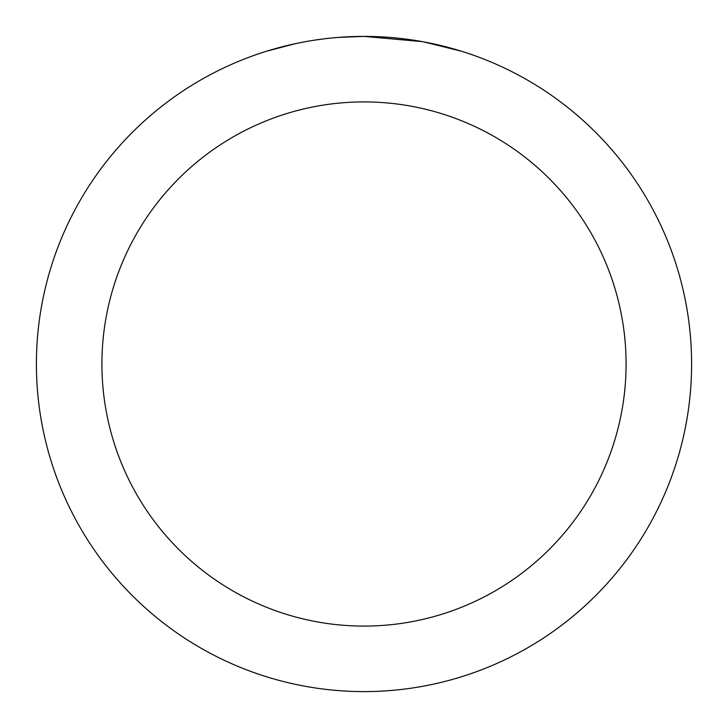 <?xml version="1.0" encoding="UTF-8"?>
<svg xmlns="http://www.w3.org/2000/svg" width="728" height="728" viewBox="0 0 728 728"><rect width="100%" height="100%" fill="white"/><g stroke="black" fill="none" stroke-linecap="round" stroke-linejoin="round"><path stroke-width="1.09" d="M370.534 36.464L375.084 36.591M404.34 38.893L405.724 39.066M422.195 41.614L364 36.4A327.6 327.6 0 0 1 691.6 364A327.6 327.6 0 0 1 364 691.6A327.6 327.6 0 0 1 36.4 364A327.6 327.6 0 0 1 364 36.4L338.402 37.401M423.741 41.896L461.325 51.197M364 101.92A262.08 262.08 0 0 1 626.08 364A262.08 262.08 0 0 1 364 626.08A262.08 262.08 0 0 1 101.92 364A262.08 262.08 0 0 1 364 101.92M327.054 38.493L323.059 38.966M266.685 51.197L295.231 43.698M313.914 40.249L323.059 38.975M339.985 37.283L345.199 36.946M315.024 40.085L321.048 39.23"/></g></svg>
